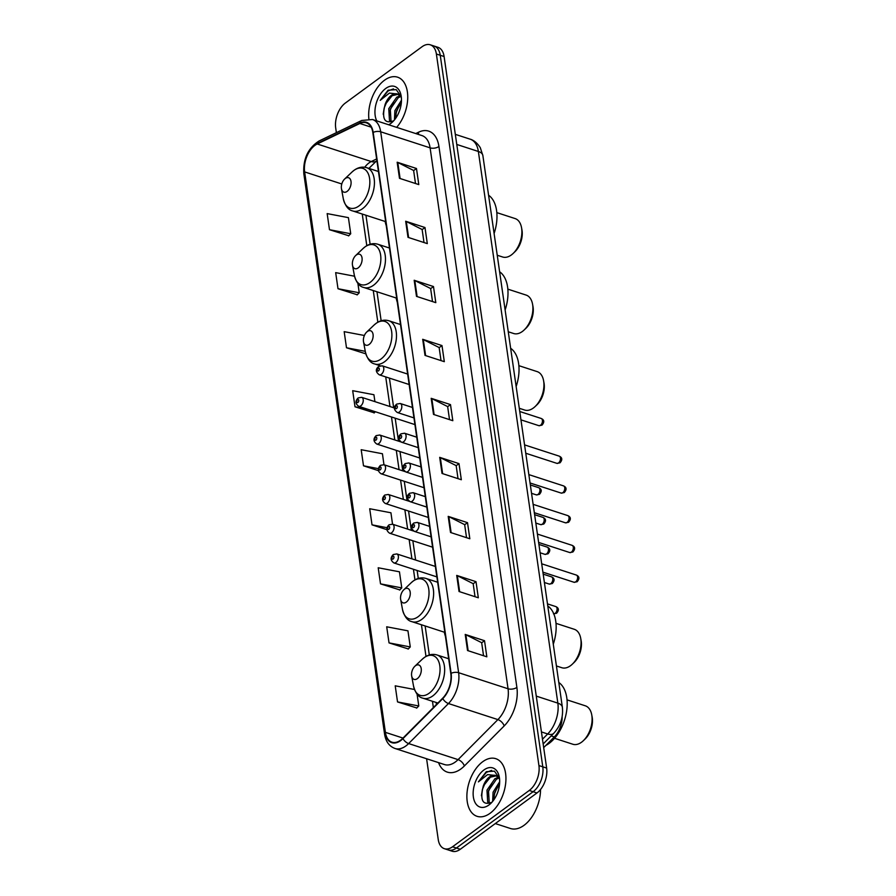<?xml version="1.0" encoding="UTF-8"?>
<svg xmlns="http://www.w3.org/2000/svg" width="896" height="896" viewBox="0 0 896 896"><rect width="100%" height="100%" fill="white"/><g stroke="black" fill="none" stroke-linecap="round" stroke-linejoin="round"><path stroke-width="1.34" d="M444.338 632.206A33.466 19.902 -72 0 0 445.446 636.384M396.178 297.998A33.466 19.902 -72 0 0 397.286 302.176M385.146 221.48A33.466 19.902 -72 0 0 386.254 225.658M562.15 716.61A18.939 11.267 108 0 1 554.31 736.938L543.693 747.611M426.597 758.755L438.234 839.474A18.939 11.267 -72 0 0 444.371 848.691L452.088 851.2A18.939 11.267 -72 0 0 460.264 849.285L536.973 792.971A18.939 11.267 -72 0 0 546.638 768.074L444.102 56.526A18.939 11.267 -72 0 0 437.976 47.309L434.112 46.054A18.939 11.267 -72 0 1 440.25 55.272A18.939 11.267 -72 0 0 434.112 46.054L430.248 44.8A18.939 11.267 -72 0 0 422.083 46.715L345.363 103.029A18.939 11.267 -72 0 0 335.698 127.926L336.381 132.664M444.371 848.691A18.939 11.267 -72 0 0 452.536 846.776L529.256 790.462L533.109 791.717A18.939 11.267 -72 0 0 542.786 766.819L440.25 55.272L542.786 766.819A18.939 11.267 -72 0 1 533.109 791.717L456.4 848.03L533.109 791.717L536.973 792.971M448.224 849.946A18.939 11.267 -72 0 0 456.4 848.03A18.939 11.267 -72 0 1 448.224 849.946M490.123 813.254A30.307 18.021 -72 0 0 505.714 782.97A30.307 18.021 -72 0 0 495.779 758.677A30.307 18.021 -72 0 0 482.698 761.734A30.307 18.021 -72 0 0 467.107 792.019A30.307 18.021 -72 0 0 477.042 816.312A30.307 18.021 -72 0 0 490.123 813.254A30.307 18.021 -72 0 0 505.714 782.97A30.307 18.021 -72 0 0 495.779 758.677A30.307 18.021 -72 0 0 482.698 761.734A30.307 18.021 -72 0 0 467.107 792.019A30.307 18.021 -72 0 0 477.042 816.312A30.307 18.021 -72 0 0 490.123 813.254M396.648 127.355A30.307 18.021 -72 0 0 407.736 97.81A30.307 18.021 -72 0 0 397.566 77.179A30.307 18.021 -72 0 0 384.496 80.237A30.307 18.021 -72 0 0 368.872 118.877A30.307 18.021 -72 0 1 384.496 80.237A30.307 18.021 -72 0 1 397.566 77.179A30.307 18.021 -72 0 1 407.736 97.81A30.307 18.021 -72 0 1 396.648 127.355M400.658 740.141A20.205 12.018 108 0 1 391.944 742.179A20.205 12.018 108 0 1 385.403 732.357L304.64 171.909A20.205 12.018 108 0 1 317.206 143.987L359.856 123.48A20.205 12.018 108 0 1 366.307 122.808A20.205 12.018 108 0 1 372.848 132.642L450.8 673.546A20.205 12.018 108 0 1 442.669 698.208L402.842 738.248A20.205 12.018 108 0 1 400.658 740.141M400.725 740.566A20.709 12.32 -72 0 0 402.965 738.629L442.792 698.6A20.709 12.32 -72 0 0 451.114 673.31L373.173 132.406A20.709 12.32 -72 0 0 359.845 123.021L317.206 143.528A20.709 12.32 -72 0 0 304.326 172.144L385.078 732.592A20.709 12.32 -72 0 0 400.725 740.566M329.482 229.701L350.728 233.744L348.41 217.638L327.163 213.606L329.482 229.701L348.757 235.749M354.525 276.214L335.675 272.63L337.994 288.725L357.269 294.773M364.392 335.496L344.176 331.654L346.494 347.76L365.77 353.808M374.92 401.643L373.923 394.722L352.688 390.69L355.006 406.784L374.282 412.832M414.467 689.483L395.214 685.821L397.533 701.926L416.808 707.974M389.032 642.891L410.267 646.934L407.949 630.829L386.702 626.797L389.032 642.891L408.296 648.939M380.52 583.867L401.766 587.899L399.448 571.805L378.202 567.773L380.52 583.867L399.795 589.915M529.256 790.462A18.939 11.267 -72 0 0 538.922 765.565L436.386 54.018A18.939 11.267 -72 0 0 430.248 44.8M414.176 280.269L433.485 286.541L435.803 302.646L416.494 296.374L414.176 280.269A5.051 2.587 171.8 0 1 414.803 280.526L417.11 296.565M405.675 221.245L424.984 227.517L427.302 243.611L407.994 237.339L405.675 221.245A5.051 2.587 171.8 0 1 406.291 221.491L408.61 237.541M397.163 162.221L416.472 168.493L418.79 184.587L399.482 178.315L397.163 162.221A5.051 2.587 171.8 0 1 397.79 162.467L400.098 178.517M439.701 457.352L458.998 463.624L461.328 479.73L442.019 473.446L439.701 457.352A5.051 2.587 171.8 0 1 440.317 457.61L442.635 473.648M448.202 516.376L467.51 522.659L469.829 538.754L450.52 532.482L448.202 516.376A5.051 2.587 171.8 0 1 448.829 516.634L451.136 532.683M456.714 575.411L476.011 581.683L478.33 597.778L459.032 591.506L456.714 575.411A5.051 2.587 171.8 0 1 457.33 575.658L459.648 591.707M465.214 634.435L484.523 640.707L486.842 656.813L467.533 650.53L465.214 634.435A5.051 2.587 171.8 0 1 465.842 634.693L468.149 650.731M422.688 339.293L441.997 345.576L444.315 361.67L425.006 355.398L422.688 339.293A5.051 2.587 171.8 0 1 423.304 339.55L425.622 355.6M431.189 398.328L450.498 404.6L452.816 420.694L433.507 414.422L431.189 398.328A5.051 2.587 171.8 0 1 431.816 398.574L434.123 414.624M413.706 531.082L392.538 524.205L390.936 512.781L369.701 508.738L372.019 524.843L386.926 529.682M405.138 471.621L383.97 464.744L382.435 453.746L361.189 449.714L363.507 465.808L378.414 470.658M450.498 404.6L447.653 406.683M449.523 419.63L447.642 406.594L431.816 398.574M441.997 345.576L439.152 347.659M441.022 360.595L439.141 347.558L423.304 339.55M484.523 640.707L481.678 642.79M483.549 655.738L481.667 642.701L465.842 634.693M476.011 581.683L473.178 583.766M475.037 596.714L473.166 583.677L457.33 575.658M467.51 522.659L464.666 524.742M466.536 537.678L464.654 524.642L448.829 516.634M458.998 463.624L456.165 465.707M458.024 478.654L456.154 465.618L440.317 457.61M416.472 168.493L413.638 170.576M415.498 183.512L413.616 170.475L397.79 162.467M424.984 227.517L422.139 229.6M424.01 242.547L422.128 229.51L406.291 221.491M433.485 286.541L430.651 288.624M432.51 301.571L430.629 288.534L414.803 280.526M363.507 465.808L378.437 468.653M372.019 524.843L387.094 527.71M401.766 587.899L399.638 590.083M410.267 646.934L408.139 649.107M397.533 701.926L418.779 705.958L416.651 708.131M417.066 694.086L418.779 705.958M355.006 406.784L367.282 409.114M375.346 411.734L374.114 413M346.494 347.76L365.266 351.322M337.994 288.725L359.24 292.768L357.101 294.941M357.885 283.36L359.24 292.768M350.728 233.744L348.6 235.917M495.286 823.57L510.44 828.498A31.562 18.771 -72 0 0 524.059 825.306A31.562 18.771 -72 0 0 540.546 789.488M489.586 803.522L487.693 801.976L486.965 790.171L494.928 778.702L498.434 777.28M490.022 803.342L489.216 802.469L488.499 790.675L496.462 779.195L499.05 777.997M499.498 778.366L494.435 771.142L486.326 771.691L478.408 781.872L487.603 774.592L495.701 775.51A14.269 8.49 -72 0 0 495.645 775.488A14.269 8.49 -72 0 0 489.485 776.933A14.269 8.49 -72 0 0 483.269 786.128L490.336 777.202L496.395 775.79M495.701 775.51L499.531 778.702M497.179 775.981L499.083 776.989M492.632 801.427L493.091 792.165L499.677 781.704M493.808 799.882L494.626 792.669L499.587 783.742M488.936 804.989A20.586 12.242 -72 0 0 490.75 803.466A20.586 12.242 -72 0 0 499.307 777.123A20.586 12.242 -72 0 0 483.885 770A20.586 12.242 -72 0 0 473.379 797.059A20.586 12.242 -72 0 0 488.936 804.989M483.269 786.128C479.808 800.307 482.653 805.706 491.803 802.301M478.408 781.872L486.36 772.397L491.669 770.392M481.41 795.715L482.406 789.454L485.677 781.794M487.614 796.454L488.533 791.448L491.803 783.787M493.752 798.448L494.659 793.442L497.93 785.781M554.546 738.293L572.835 744.24A20.205 12.018 -72 0 0 581.56 742.202A20.205 12.018 -72 0 0 583.341 740.701A20.205 12.018 -72 0 0 591.741 714.851A20.205 12.018 -72 0 0 585.323 705.813L567.034 699.866M415.498 665.739A7.571 4.502 -72 0 0 414.826 666.299A7.571 4.502 -72 0 0 411.678 675.987A7.571 4.502 -72 0 0 417.357 678.619A7.571 4.502 -72 0 0 421.221 668.651A7.571 4.502 -72 0 0 415.498 665.739M545.877 745.416A34.72 20.653 -72 0 0 549.069 743.411A34.72 20.653 -72 0 0 566.541 711.637A34.72 20.653 -72 0 0 558.802 682.483M583.341 740.701L585.088 739.032A17.046 10.136 -72 0 0 592.178 717.226L591.741 714.851M556.416 665.963L561.814 667.722A20.205 12.018 -72 0 0 570.528 665.683A20.205 12.018 -72 0 0 572.309 664.182A20.205 12.018 -72 0 0 580.709 638.333A20.205 12.018 -72 0 0 574.302 629.294L556.002 623.347M404.477 589.21A7.571 4.502 -72 0 0 403.805 589.781A7.571 4.502 -72 0 0 400.658 599.469A7.571 4.502 -72 0 0 406.325 602.09A7.571 4.502 -72 0 0 410.189 592.133A7.571 4.502 -72 0 0 404.477 589.21M553.28 644.202A34.72 20.653 -72 0 0 547.77 605.965M572.309 664.182L574.056 662.514A17.046 10.136 -72 0 0 581.146 640.707L580.709 638.333M519.288 408.285L524.675 410.043A20.205 12.018 -72 0 0 533.4 407.994A20.205 12.018 -72 0 0 535.181 406.493A20.205 12.018 -72 0 0 543.581 380.654A20.205 12.018 -72 0 0 537.163 371.616L518.874 365.669M367.338 331.531A7.571 4.502 -72 0 0 366.666 332.091A7.571 4.502 -72 0 0 363.518 341.79A7.571 4.502 -72 0 0 369.197 344.411A7.571 4.502 -72 0 0 373.061 334.454A7.571 4.502 -72 0 0 367.338 331.531M516.152 386.523A34.72 20.653 -72 0 0 510.642 348.286M535.181 406.493L536.928 404.835A17.046 10.136 -72 0 0 544.018 383.029L543.581 380.654M508.256 331.766L513.654 333.514A20.205 12.018 -72 0 0 522.368 331.475A20.205 12.018 -72 0 0 524.149 329.974A20.205 12.018 -72 0 0 532.549 304.125A20.205 12.018 -72 0 0 526.142 295.086L507.853 289.15M356.317 255.013A7.571 4.502 -72 0 0 355.645 255.573A7.571 4.502 -72 0 0 352.498 265.272A7.571 4.502 -72 0 0 358.165 267.893A7.571 4.502 -72 0 0 362.04 257.936A7.571 4.502 -72 0 0 356.317 255.013M505.12 309.994A34.72 20.653 -72 0 0 499.61 271.757M524.149 329.974L525.907 328.317A17.046 10.136 -72 0 0 532.986 306.499L532.549 304.125M497.235 255.248L502.622 256.995A20.205 12.018 -72 0 0 511.347 254.957A20.205 12.018 -72 0 0 513.128 253.456A20.205 12.018 -72 0 0 521.528 227.606A20.205 12.018 -72 0 0 515.11 218.568L496.821 212.621M345.285 178.494A7.571 4.502 -72 0 0 344.613 179.054A7.571 4.502 -72 0 0 341.466 188.742A7.571 4.502 -72 0 0 347.144 191.374A7.571 4.502 -72 0 0 351.008 181.406A7.571 4.502 -72 0 0 345.285 178.494M494.099 233.475A34.72 20.653 -72 0 0 488.589 195.238M513.128 253.456L514.875 251.787A17.046 10.136 -72 0 0 521.965 229.981L521.528 227.606M391.373 122.024L389.48 120.478L388.752 108.674L396.726 97.205L400.232 95.782M391.821 121.834L391.014 120.971L390.286 109.178L398.261 97.698L400.837 96.499M401.296 96.869L396.222 89.645L388.114 90.194L380.206 100.363L389.402 93.094L397.499 94.013A14.269 8.49 -72 0 0 397.443 93.99A14.269 8.49 -72 0 0 391.283 95.435A14.269 8.49 -72 0 0 385.067 104.63L392.134 95.704L398.182 94.282M397.499 94.013L401.33 97.205M398.966 94.483L400.882 95.491M394.43 119.93L394.89 110.667L401.475 100.206M395.606 118.384L396.424 111.171L401.386 102.245M388.674 124.768A20.586 12.242 -72 0 0 390.723 123.491A20.586 12.242 -72 0 0 392.549 121.968A20.586 12.242 -72 0 0 401.106 95.626A20.586 12.242 -72 0 0 385.683 88.502A20.586 12.242 -72 0 0 376.79 120.904M385.067 104.63C381.595 118.81 384.44 124.208 393.602 120.803M380.206 100.363L388.147 90.899L393.467 88.883M383.197 114.218L384.194 107.957L387.464 100.296M389.413 114.957L390.331 109.95L393.602 102.29M395.539 116.95L396.458 111.944L399.728 104.283M551.152 735.907L554.31 736.938M546.638 768.074L538.922 765.565M460.264 849.285L452.536 846.776M444.102 56.526L436.386 54.018M542.483 739.2L547.691 733.97L541.43 731.931M562.363 707.19A12.622 6.474 171.8 0 0 557.85 703.136L478.363 151.469A25.256 15.019 -72 0 0 470.187 139.182C470.445 139.261 475.608 140.314 480.301 147.717L482.866 155.534L562.363 707.19C563.394 717.203 560.515 725.906 553.739 733.32A12.622 6.574 -135.1 0 1 547.691 733.97A25.256 15.019 -72 0 0 557.85 703.136L536.278 696.114M482.866 155.534A12.622 6.474 171.8 0 0 478.363 151.469L456.781 144.458M317.206 143.987L371.269 161.549A20.205 12.018 -72 0 0 369.006 162.915A20.205 12.018 -72 0 0 364.728 167.25M376.645 158.962L371.269 161.549A11.368 7.941 64.3 0 0 376.074 161.358L368.906 168.403M385.403 732.357L403.01 738.08M415.755 133.56L418.611 132.182A31.562 18.771 108 0 1 438.928 146.485L516.88 687.4A6.317 3.237 171.8 0 1 508.054 688.766L458.629 672.706A25.256 15.019 108 0 1 448.47 703.539L408.643 743.568A25.256 15.019 108 0 1 405.91 745.931A25.256 15.019 108 0 1 395.013 748.485L444.438 764.546A25.256 15.019 -72 0 0 455.336 761.992A25.256 15.019 -72 0 0 458.069 759.629L497.896 719.6A25.256 15.019 -72 0 0 508.054 688.766L430.102 147.851A25.256 15.019 -72 0 0 421.926 135.565L372.501 119.515A25.256 15.019 108 0 1 380.688 131.79L458.629 672.706A6.317 3.237 171.8 0 0 451.114 673.31M402.965 738.629A6.317 3.293 -135.1 0 0 408.643 743.568L458.069 759.629A6.317 3.293 44.9 0 1 464.352 765.979A31.562 18.771 108 0 1 438.558 762.63M373.173 132.406A6.317 3.237 -8.2 0 1 380.688 131.79L430.102 147.851A6.317 3.237 171.8 0 0 438.928 146.485M359.845 123.021A6.317 4.413 -115.7 0 1 361.76 120.456L319.122 140.963C308.045 148.053 302.938 158.973 303.822 173.734L384.586 734.171A6.317 3.237 -8.2 0 1 385.078 732.592M516.88 687.4A31.562 18.771 108 0 1 504.179 725.939A6.317 3.293 44.9 0 0 497.896 719.6L448.47 703.539A6.317 3.293 -135.1 0 1 442.792 698.6M317.206 143.528A6.317 4.413 -115.7 0 1 319.122 140.963M304.326 172.144A6.317 3.237 171.8 0 0 303.822 173.734M504.179 725.939L464.352 765.979M418.242 134.366A6.317 4.413 64.3 0 0 418.611 132.182M359.856 123.48L371.146 127.154M304.64 171.909L341.79 183.982M362.242 214.032L366.8 245.694M373.262 290.55L377.832 322.213M385.706 376.902L389.973 406.538M391.485 416.987L394.789 439.925M396.29 450.374L399.078 469.65M400.579 480.099L403.357 499.386M404.858 509.824L407.646 529.11M409.147 539.56L411.925 558.835M413.426 569.285L414.96 579.902M421.422 624.758L425.992 656.421M432.454 701.277L433.362 707.571M424.043 657.731A20.877 12.421 -72 0 0 422.195 659.288L424.267 657.552C428.456 654.539 432.712 653.677 437.035 654.976A22.725 13.518 -72 0 1 444.483 673.198A22.725 13.518 -72 0 1 432.79 695.912A22.725 13.518 -72 0 1 422.99 698.208C418.589 697.267 415.442 693.202 413.515 686A20.877 12.421 -72 0 0 429.15 693.224A20.877 12.421 -72 0 0 439.813 665.784A20.877 12.421 -72 0 0 424.043 657.731M413.011 581.213A20.877 12.421 -72 0 0 411.174 582.758L413.235 581.022C417.424 578.021 421.68 577.158 426.003 578.458A22.725 13.518 -72 0 1 433.462 596.68A22.725 13.518 -72 0 1 421.77 619.382A22.725 13.518 -72 0 1 411.958 621.678C407.568 620.749 404.41 616.672 402.494 609.47A20.877 12.421 -72 0 0 418.13 616.706A20.877 12.421 -72 0 0 428.781 589.254A20.877 12.421 -72 0 0 413.011 581.213M375.883 323.534A20.877 12.421 -72 0 0 374.035 325.08L376.107 323.344C380.296 320.331 384.552 319.48 388.875 320.768A22.725 13.518 -72 0 1 396.323 338.99A22.725 13.518 -72 0 1 384.63 361.704A22.725 13.518 -72 0 1 374.83 364C370.429 363.059 367.282 358.994 365.355 351.792A20.877 12.421 -72 0 0 380.99 359.027A20.877 12.421 -72 0 0 391.653 331.576A20.877 12.421 -72 0 0 375.883 323.534M364.851 247.005A20.877 12.421 -72 0 0 363.014 248.562L365.075 246.826C369.264 243.813 373.52 242.962 377.843 244.25A22.725 13.518 -72 0 1 385.302 262.472A22.725 13.518 -72 0 1 373.61 285.186A22.725 13.518 -72 0 1 363.798 287.482C359.408 286.541 356.25 282.475 354.334 275.274A20.877 12.421 -72 0 0 369.97 282.498A20.877 12.421 -72 0 0 380.621 255.058A20.877 12.421 -72 0 0 364.851 247.005M353.83 170.486A20.877 12.421 -72 0 0 351.982 172.043L354.054 170.307C358.243 167.294 362.499 166.432 366.822 167.731A22.725 13.518 -72 0 1 374.27 185.954A22.725 13.518 -72 0 1 362.578 208.667A22.725 13.518 -72 0 1 352.778 210.963C348.376 210.022 345.229 205.957 343.302 198.755A20.877 12.421 -72 0 0 358.938 205.979A20.877 12.421 -72 0 0 369.6 178.539A20.877 12.421 -72 0 0 353.83 170.486M553.795 613.85A3.786 2.251 -72 0 0 555.094 613.413A3.786 2.251 -72 0 0 557.043 609.627A3.786 2.251 -72 0 0 555.8 606.581C558.925 608.003 559.182 610.221 556.573 613.267L553.459 613.794M435.366 566.451L396.816 553.93A4.738 2.811 108 0 1 398.373 557.726A4.738 2.811 108 0 1 395.931 562.453A4.738 2.811 108 0 1 393.893 562.934L436.878 576.901M393.131 558.992A1.579 0.941 -72 0 0 393.938 556.92A1.579 0.941 -72 0 0 392.75 556.304A1.579 0.941 -72 0 0 391.944 558.387A1.579 0.941 -72 0 0 393.131 558.992M550.816 583.677A3.786 2.251 -72 0 0 552.765 579.891A3.786 2.251 -72 0 0 551.522 576.856C554.635 578.267 554.893 580.496 552.294 583.542L549.181 584.058A3.786 2.251 -72 0 0 550.816 583.677M389.603 533.21C386.165 530.69 385.963 527.89 389.01 524.821L392.538 524.205A4.738 2.811 108 0 1 394.083 528.002A4.738 2.811 108 0 1 391.653 532.728A4.738 2.811 108 0 1 389.603 533.21L432.589 547.176M388.853 529.267A1.579 0.941 -72 0 0 389.659 527.184A1.579 0.941 -72 0 0 388.461 526.579A1.579 0.941 -72 0 0 387.654 528.651A1.579 0.941 -72 0 0 388.853 529.267M546.526 553.952A3.786 2.251 -72 0 0 548.475 550.166A3.786 2.251 -72 0 0 547.232 547.131C550.357 548.542 550.614 550.771 548.005 553.818L544.891 554.333A3.786 2.251 -72 0 0 546.526 553.952M409.427 501.357L388.248 494.469A4.738 2.811 108 0 1 389.805 498.266A4.738 2.811 108 0 1 387.363 503.003A4.738 2.811 108 0 1 385.325 503.485L428.31 517.451M384.563 499.531A1.579 0.941 -72 0 0 385.37 497.459A1.579 0.941 -72 0 0 384.182 496.854A1.579 0.941 -72 0 0 383.376 498.926A1.579 0.941 -72 0 0 384.563 499.531M542.248 524.227A3.786 2.251 -72 0 0 544.197 520.442A3.786 2.251 -72 0 0 542.954 517.395C546.067 518.818 546.325 521.046 543.726 524.082L540.613 524.608A3.786 2.251 -72 0 0 542.248 524.227M381.035 473.749C377.597 471.229 377.395 468.44 380.442 465.36L383.97 464.744A4.738 2.811 108 0 1 385.515 468.541A4.738 2.811 108 0 1 383.085 473.267A4.738 2.811 108 0 1 381.035 473.749L424.021 487.715M380.285 469.806A1.579 0.941 -72 0 0 381.091 467.734A1.579 0.941 -72 0 0 379.893 467.118A1.579 0.941 -72 0 0 379.086 469.202A1.579 0.941 -72 0 0 380.285 469.806M537.958 494.491A3.786 2.251 -72 0 0 539.907 490.706A3.786 2.251 -72 0 0 538.664 487.67C541.789 489.082 542.046 491.31 539.437 494.357L536.323 494.872A3.786 2.251 -72 0 0 537.958 494.491M400.859 441.896L379.68 435.019A4.738 2.811 108 0 1 381.237 438.816A4.738 2.811 108 0 1 378.795 443.542A4.738 2.811 108 0 1 376.757 444.024L419.742 457.99M375.995 440.082A1.579 0.941 -72 0 0 376.802 437.998A1.579 0.941 -72 0 0 375.614 437.394A1.579 0.941 -72 0 0 374.808 439.466A1.579 0.941 -72 0 0 375.995 440.082M394.61 408.038L361.659 397.331A4.738 2.811 108 0 1 363.216 401.128A4.738 2.811 108 0 1 360.774 405.866A4.738 2.811 108 0 1 358.736 406.336L414.926 424.603M357.974 402.394A1.579 0.941 -72 0 0 358.781 400.322A1.579 0.941 -72 0 0 357.594 399.717A1.579 0.941 -72 0 0 356.787 401.789A1.579 0.941 -72 0 0 357.974 402.394M576.352 575.064C579.477 576.475 579.734 578.704 577.125 581.75L574.011 582.266A3.786 2.251 -72 0 0 575.646 581.885A3.786 2.251 -72 0 0 577.595 578.099A3.786 2.251 -72 0 0 576.352 575.064L541.699 563.797M416.483 530.936A4.738 2.811 108 0 1 414.445 531.406C410.738 528.584 410.536 525.795 413.84 523.018L417.368 522.402A4.738 2.811 108 0 1 418.925 526.198A4.738 2.811 108 0 1 416.483 530.936M413.302 524.787A1.579 0.941 -72 0 0 412.496 526.859A1.579 0.941 -72 0 0 413.683 527.464A1.579 0.941 -72 0 0 414.49 525.392A1.579 0.941 -72 0 0 413.302 524.787M572.074 545.328C575.187 546.75 575.445 548.979 572.846 552.014L569.733 552.541A3.786 2.251 -72 0 0 571.368 552.16A3.786 2.251 -72 0 0 573.317 548.374A3.786 2.251 -72 0 0 572.074 545.328L537.41 534.072M412.205 501.2A4.738 2.811 108 0 1 410.155 501.682C406.448 498.859 406.258 496.059 409.562 493.293L413.09 492.677A4.738 2.811 108 0 1 414.635 496.474A4.738 2.811 108 0 1 412.205 501.2M409.013 495.051A1.579 0.941 -72 0 0 408.206 497.134A1.579 0.941 -72 0 0 409.405 497.739A1.579 0.941 -72 0 0 410.211 495.667A1.579 0.941 -72 0 0 409.013 495.051M567.784 515.603C570.909 517.014 571.166 519.243 568.557 522.29L565.443 522.805A3.786 2.251 -72 0 0 567.078 522.424A3.786 2.251 -72 0 0 569.027 518.638A3.786 2.251 -72 0 0 567.784 515.603L533.131 504.347M407.915 471.475A4.738 2.811 108 0 1 405.877 471.957C402.17 469.134 401.968 466.334 405.272 463.568L408.8 462.952A4.738 2.811 108 0 1 410.357 466.749A4.738 2.811 108 0 1 407.915 471.475M404.734 465.326A1.579 0.941 -72 0 0 403.928 467.398A1.579 0.941 -72 0 0 405.115 468.014A1.579 0.941 -72 0 0 405.922 465.931A1.579 0.941 -72 0 0 404.734 465.326M563.506 485.878C566.619 487.29 566.877 489.518 564.278 492.565L561.165 493.08A3.786 2.251 -72 0 0 562.8 492.699A3.786 2.251 -72 0 0 564.749 488.914A3.786 2.251 -72 0 0 563.506 485.878L528.842 474.611M403.637 441.75A4.738 2.811 108 0 1 401.587 442.232C397.88 439.41 397.69 436.61 400.994 433.832L404.522 433.216A4.738 2.811 108 0 1 406.067 437.013A4.738 2.811 108 0 1 403.637 441.75M400.445 435.602A1.579 0.941 -72 0 0 399.638 437.674A1.579 0.941 -72 0 0 400.837 438.278A1.579 0.941 -72 0 0 401.643 436.206A1.579 0.941 -72 0 0 400.445 435.602M559.216 456.142C562.341 457.565 562.598 459.794 559.989 462.829L556.875 463.355A3.786 2.251 -72 0 0 558.51 462.974A3.786 2.251 -72 0 0 560.459 459.189A3.786 2.251 -72 0 0 559.216 456.142L524.563 444.886M399.347 412.014A4.738 2.811 108 0 1 397.309 412.496C393.602 409.674 393.4 406.885 396.704 404.107L400.232 403.491A4.738 2.811 108 0 1 401.789 407.288A4.738 2.811 108 0 1 399.347 412.014M396.166 405.866A1.579 0.941 -72 0 0 395.36 407.949A1.579 0.941 -72 0 0 396.547 408.554A1.579 0.941 -72 0 0 397.354 406.482A1.579 0.941 -72 0 0 396.166 405.866M541.195 418.466C544.32 419.877 544.578 422.106 541.968 425.152L538.854 425.667A3.786 2.251 -72 0 0 540.49 425.286A3.786 2.251 -72 0 0 542.438 421.501A3.786 2.251 -72 0 0 541.195 418.466L519.747 411.499M381.326 374.338A4.738 2.811 108 0 1 379.288 374.819C375.581 371.997 375.379 369.197 378.683 366.43L382.211 365.814A4.738 2.811 108 0 1 383.768 369.611A4.738 2.811 108 0 1 381.326 374.338M378.146 368.189A1.579 0.941 -72 0 0 377.339 370.261A1.579 0.941 -72 0 0 378.526 370.866A1.579 0.941 -72 0 0 379.333 368.794A1.579 0.941 -72 0 0 378.146 368.189M470.187 139.182L455.325 134.355M553.739 733.32L543.166 743.949M372.501 119.515L361.76 120.456M384.586 734.171C385.75 741.563 389.234 746.334 395.013 748.485M376.936 160.944L376.074 161.358M365.938 215.242L370.115 244.25M376.97 291.76L381.147 320.768M389.413 378.101L393.68 407.736M395.181 418.186L398.496 441.123M399.997 451.573L402.774 470.859M404.275 481.298L407.064 500.584M408.565 511.034L411.342 530.309M412.843 540.758L415.632 560.045M417.133 570.483L418.275 578.446M425.13 625.957L429.307 654.976M436.15 702.486L436.442 704.48M411.678 675.987L413.515 686M414.826 666.299L422.195 659.288M437.864 703.035L422.99 698.208M448.672 658.75L437.035 654.976M400.658 599.469L402.494 609.47M403.805 589.781L411.174 582.758M444.864 632.374L411.958 621.678M437.64 582.232L426.003 578.458M363.518 341.79L365.355 351.792M366.666 332.091L374.035 325.08M380.162 365.736L374.83 364M400.512 324.554L388.875 320.768M352.498 265.272L354.334 275.274M355.645 255.573L363.014 248.562M396.704 298.178L363.798 287.482M389.48 248.035L377.843 244.25M341.466 188.742L343.302 198.755M344.613 179.054L351.982 172.043M385.683 221.648L352.778 210.963M378.459 171.506L366.822 167.731M555.8 606.581L547.478 603.882M396.816 553.93L393.288 554.546C390.242 557.614 390.443 560.414 393.893 562.934M551.522 576.856L543.189 574.146M549.181 584.058L544.398 582.512M547.232 547.131L538.91 544.421M388.248 494.469L384.72 495.085C381.674 498.165 381.875 500.965 385.325 503.485M544.891 554.333L540.109 552.776M542.954 517.395L534.621 514.696M540.613 524.608L535.83 523.051M538.664 487.67L530.342 484.971M379.68 435.019L376.152 435.635C373.106 438.704 373.307 441.504 376.757 444.024M536.323 494.872L531.541 493.326M361.659 397.331L358.131 397.947C355.085 401.027 355.286 403.816 358.736 406.336M574.011 582.266L542.898 572.152M431.099 536.827L414.445 531.406M429.587 526.378L417.368 522.402M569.733 552.541L538.619 542.427M426.81 507.091L410.155 501.682M425.309 496.653L413.09 492.677M565.443 522.805L534.33 512.702M422.531 477.366L405.877 471.957M421.019 466.917L408.8 462.952M561.165 493.08L530.051 482.978M418.242 447.642L401.587 442.232M416.741 437.192L404.522 433.216M556.875 463.355L525.762 453.242M413.963 417.906L397.309 412.496M412.451 407.467L400.232 403.491M538.854 425.667L520.957 419.854M409.147 384.518L379.288 374.819M407.646 374.069L382.211 365.814"/></g></svg>
